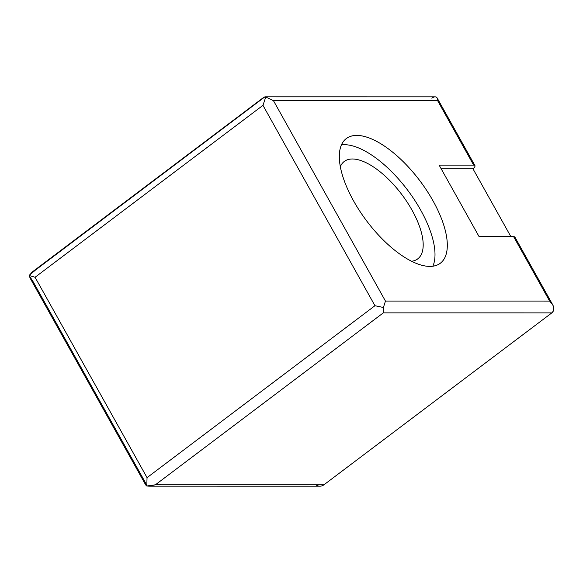 <?xml version="1.0" encoding="UTF-8"?>
<svg xmlns="http://www.w3.org/2000/svg" width="583" height="583" viewBox="0 0 583 583"><rect width="100%" height="100%" fill="white"/><g stroke="black" fill="none" stroke-linecap="round" stroke-linejoin="round"><path stroke-width="0.87" d="M552.706 304.749L514.935 237.157A8.534 2.368 150.8 0 0 513.645 236.676L549.638 301.083L552.706 304.749C554.462 308.181 554.171 310.892 551.824 312.889L383.301 312.874L155.391 484.801L323.915 484.816L551.824 312.889L323.915 484.816A8.534 7.346 90 0 1 315.913 484.816M149.022 486.178L319.914 486.186A8.534 7.346 -90 0 0 323.915 484.816L155.391 484.801L149.022 486.178L146.792 485.989L145.233 482.294L33.246 281.917L29.15 275.497L30.178 278.251L145.721 484.99L146.792 485.989L147.047 477.645L35.06 277.268L29.15 275.497L35.403 270.111L264.952 96.814L265.768 96.997L262.969 105.341L35.06 277.268L147.047 477.645L374.956 305.718L262.969 105.341L374.956 305.718L383.41 307.489L385.458 301.068L549.638 301.083L513.645 236.676L479.117 236.676L439.123 165.113L473.651 165.113A8.534 2.368 -29.2 0 1 474.941 165.601A8.534 2.368 -29.2 0 1 472.981 168.83L510.897 236.676L472.981 168.83L441.2 168.83L472.981 168.83A8.534 2.368 150.8 0 0 473.651 165.113L437.651 100.706L473.651 165.113L439.123 165.113L479.117 236.676L513.645 236.676A8.534 2.368 -29.2 0 1 514.672 238.513M431.835 98.199C434.32 96.443 436.091 96.377 437.163 98.01L437.651 100.706L273.478 100.699L385.458 301.068L273.478 100.699L265.768 96.997L273.478 100.699L437.651 100.706C437.709 98.214 436.871 96.916 435.137 96.822L264.952 96.814M353.575 200.887A78.071 33.333 -127 0 1 381.493 144.183A78.071 33.333 -127 0 1 444.88 257.599A78.071 33.333 -127 0 1 353.575 200.887A78.071 33.333 53 0 0 440.333 263.217A78.071 33.333 53 0 0 419.92 180.817A78.071 33.333 53 0 0 346.295 138.565A78.071 33.333 53 0 0 353.575 200.887M383.41 307.489L383.301 312.874L551.824 312.889C555.052 309.639 554.324 305.703 549.638 301.083L385.458 301.068L383.41 307.489L374.956 305.718L147.047 477.645L146.792 485.989L155.391 484.801L383.301 312.874L383.41 307.489M35.06 277.268L262.969 105.341L265.768 96.997L264.063 97.106L32.378 271.882L29.15 275.497L35.06 277.268M411.613 261.235A61.004 26.046 53 0 0 417.734 258.888A61.004 26.046 53 0 0 401.789 194.496A61.004 26.046 53 0 0 344.254 161.476A61.004 26.046 53 0 0 340.319 166.716A61.004 26.046 -127 0 1 401.789 194.496A61.004 26.046 -127 0 1 411.613 261.235M432.892 266.169A78.071 33.333 53 0 0 407.604 190.109A78.071 33.333 53 0 0 341.412 144.905A78.071 33.333 -127 0 1 407.604 190.109A78.071 33.333 -127 0 1 432.892 266.169M474.941 165.601L437.163 98.01"/></g></svg>
